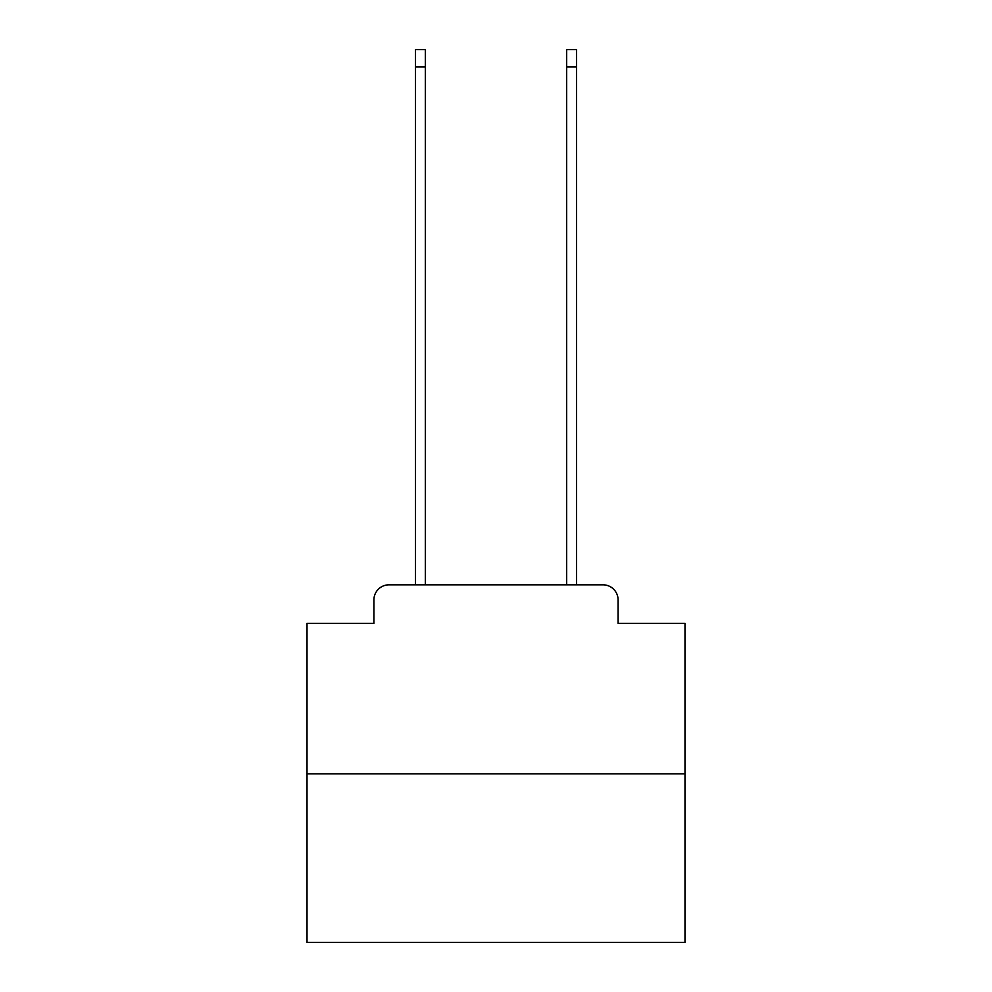 <?xml version="1.0" encoding="UTF-8"?>
<svg xmlns="http://www.w3.org/2000/svg" width="992" height="992" viewBox="0 0 992 992"><rect width="100%" height="100%" fill="white"/><g stroke="black" fill="none" stroke-linecap="round" stroke-linejoin="round"><path stroke-width="1.49" d="M373.91 599.949L373.91 623.385L373.91 599.949A15.116 15.116 0 0 1 389.025 584.821L415.487 584.821L415.487 49.6L425.32 49.6L425.32 584.821L437.038 584.821M684.988 773.822L307.012 773.822L307.012 942.4L684.988 942.4L684.988 623.385L618.09 623.385L618.09 599.949A15.116 15.116 0 0 0 602.975 584.821L389.025 584.821M307.012 773.822L307.012 623.385L373.91 623.385M554.962 584.821L566.68 584.821L566.68 49.6L576.513 49.6L576.513 584.821L602.975 584.821M618.09 623.385L618.09 599.949M415.487 66.985L425.32 66.985M576.513 66.985L566.68 66.985"/></g></svg>

